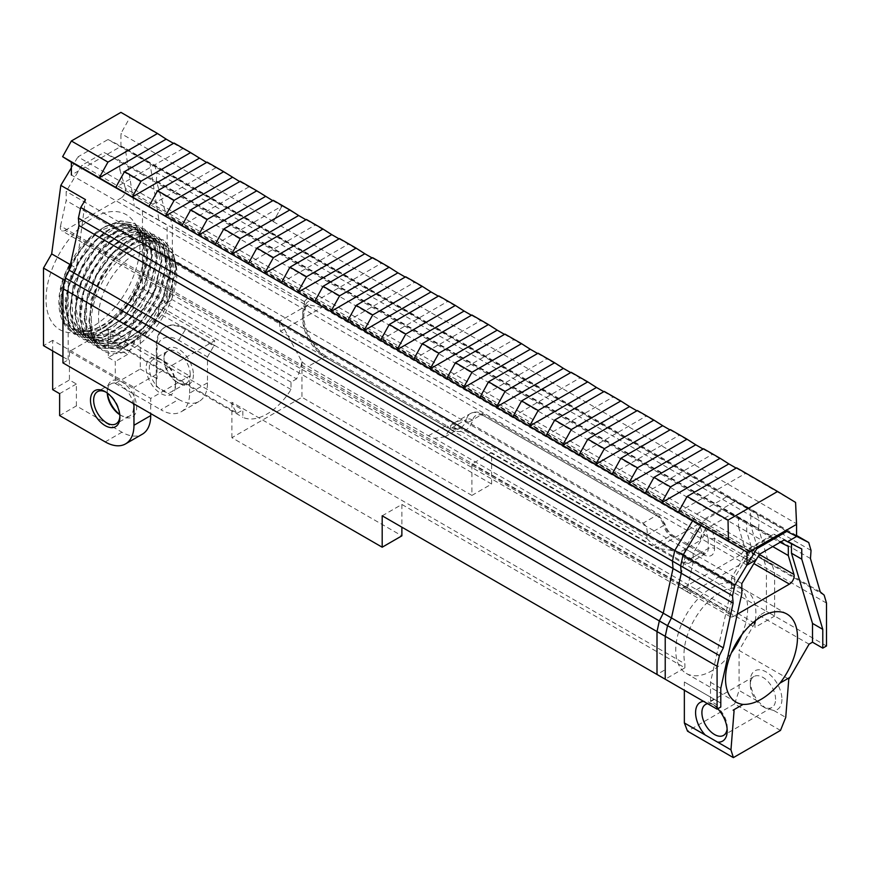 <?xml version="1.0" encoding="UTF-8"?>
<svg xmlns="http://www.w3.org/2000/svg" width="870" height="870" viewBox="0 0 870 870"><rect width="100%" height="100%" fill="white"/><g stroke="black" fill="none" stroke-linecap="round" stroke-linejoin="round"><path stroke-width="0.65" stroke-dasharray="4.35 3.26" d="M747.015 565.098L71.373 175.022L120.93 146.41L120.93 133.501L129.684 117.863L120.93 112.371M796.572 536.486L120.93 146.41M787.48 541.727L777.997 536.257L746.612 554.364L756.106 559.845M777.997 536.257L774.626 534.55L749.983 548.774L746.612 554.364M749.983 548.774L759.466 554.255L749.19 548.317L773.832 534.093L791.472 543.032L791.472 543.75M774.626 534.55L773.832 534.093M298.638 215.412L282.097 205.853L298.595 215.488M166.268 138.982L129.684 117.863M173.489 143.365L182.722 148.705L174.065 143.039M199.36 158.09L182.82 148.531M206.582 162.472L215.814 167.801L207.158 162.146M232.453 177.197L215.912 167.638M239.674 181.58L248.907 186.909L240.25 181.254M265.546 196.305L249.005 186.745M272.767 200.687L282 206.016L215.031 244.687M282.054 205.94L273.343 221.654L282 206.016M273.343 221.491L120.93 133.501M182.722 148.705L115.743 187.365M215.814 167.801L148.835 206.473M248.907 186.909L181.928 225.58M282.097 205.853L273.343 200.361M282.097 205.962L298.638 215.521M736.172 468.125L795.582 502.425M678.426 512.125L745.405 473.454L736.651 467.842M273.343 221.654L796.039 523.435M305.957 219.74L331.742 234.628M339.05 238.848L364.834 253.735M372.142 257.955L397.927 272.843M405.235 277.062L431.02 291.939M438.328 296.17L464.112 311.047M471.42 315.277L497.205 330.154M504.513 334.385L530.298 349.262M537.606 353.481L563.39 368.369M570.709 372.588L596.483 387.476M603.802 391.696L629.575 406.584M636.894 410.803L662.668 425.691M669.987 429.91L695.761 444.798M703.08 449.018L728.853 463.906M612.241 473.911L679.22 435.239L670.465 429.639M479.87 397.481L546.849 358.821L538.084 353.209M347.489 321.063L414.468 282.391L405.714 276.78M248.211 263.74L315.19 225.069L306.436 219.468M380.581 340.17L447.561 301.498L438.806 295.887M512.963 416.589L579.942 377.928L571.188 372.316M645.333 493.018L712.312 454.347L703.558 448.746M579.148 454.803L646.127 416.132L637.373 410.531M446.778 378.385L513.746 339.713L504.991 334.102M314.396 301.955L381.375 263.284L372.621 257.672M281.304 282.848L348.283 244.176L339.528 238.576M413.674 359.277L480.653 320.606L471.899 314.994M546.055 435.696L613.035 397.024L604.28 391.424M717.793 708.745A22.359 12.909 -120 0 0 711.388 703.493A22.359 12.909 -120 0 0 703.591 701.372M727.2 730.876L727.2 727.233A17.889 10.331 60 0 1 727.113 728.897M707.636 703.699A17.889 10.331 60 0 1 714.553 705.32A17.889 10.331 60 0 1 727.2 727.233M775.583 699.295A17.889 10.331 -120 0 0 767.775 681.297A17.889 10.331 -120 0 0 753.996 676.501A17.889 10.331 -120 0 0 750.288 684.69A17.889 10.331 -120 0 0 762.936 706.603A17.889 10.331 -120 0 0 771.886 707.484A17.889 10.331 -120 0 0 775.583 699.295M781.912 699.295A22.359 12.909 60 0 1 773.887 710.551L765.448 708.049L758.314 701.557A22.359 12.909 60 0 1 750.288 681.036A22.359 12.909 60 0 1 766.1 671.912A22.359 12.909 60 0 1 781.912 699.295M773.887 710.551L785.74 717.402M780.488 730.43L734.639 703.95L739.065 690.443L758.314 701.557M788.775 679.122L739.065 650.423L739.065 690.443M684.353 682.004L720.795 703.047L684.353 682.004L684.353 690.258M811.047 550.46L750.962 515.769L750.375 523.86L760.173 557.213L764.077 560.443L824.162 595.134M810.459 558.551L750.375 523.86M820.258 591.904L760.173 557.213M826.5 603.084L766.416 568.393L766.416 611.295L759.271 615.427L739.065 650.423M764.077 560.443L766.416 568.393M796.572 535.496L748.635 507.819L750.962 515.769M759.347 554.462L744.165 545.707A6.71 3.871 -60 0 1 739.62 555.354L753.855 563.575M772.756 546.577L738.51 526.807L738.51 517.683L722.774 509.711L700.633 522.489L684.907 548.622L684.907 557.757L679.242 583.183L729.049 611.936A6.71 3.871 120 0 0 730.245 616.678A6.71 3.871 120 0 0 733.606 616.341L683.798 587.587A6.71 3.871 -60 0 1 680.438 587.913A6.71 3.871 -60 0 1 679.242 583.183M744.165 545.707L738.51 526.807M683.798 587.587L739.62 555.354M737.271 614.22L733.606 616.341M729.049 611.936L734.715 586.51L734.715 577.386L750.44 551.243L772.582 538.465L722.774 509.711M750.44 551.243L700.633 522.489M734.715 577.386L684.907 548.622M734.715 586.51L684.907 557.757M788.318 546.436L738.51 517.683M772.582 538.465L780.162 542.304M692.64 520.793L696.685 514.072L726.733 496.726L748.635 507.819M734.639 703.95L687.518 731.159M664.147 670.346L657.002 674.467M741.784 634.763A50.873 29.373 120 0 0 737.14 585.293A50.873 29.373 120 0 0 697.936 598.919A50.873 29.373 120 0 0 675.74 650.118A50.873 29.373 120 0 0 686.267 673.402A50.873 29.373 120 0 0 731.431 652.696M826.5 645.986L766.416 611.295M809.078 644.181L759.271 615.427M713.955 699.099L710.518 701.079L720.795 707.016M710.518 701.079L710.518 682.297L731.55 587.805L741.827 593.742M720.795 688.224L710.518 682.297M731.55 587.805L731.55 577.626L749.19 548.317M741.827 583.563L731.55 577.626M801.759 548.959L791.472 543.032M756.769 548.763L696.685 514.072M786.817 531.418L726.733 496.726M121.8 257.248L139.602 244.731L158.307 242.23L163.31 244.242L171.14 252.539L174.935 273.115L168.704 298.997L153.838 323.934L133.806 341.899L113.328 348.533L101.627 345.607L97.212 342.214L89.219 324.39L91.176 299.28L102.54 272.843L120.484 251.365L140.625 239.924L158.057 241.218L168.519 254.877L170.259 268.319L169.411 277.584L160.428 303.858L143.637 327.337L122.964 342.378L103.28 345.292L96.885 342.867L89.197 335.363L83.998 314.897L88.838 288.742L102.475 263.121L121.55 244.111L141.418 236.205L153.827 238.771L157.209 241.251L165.072 257.988L165.517 265.578L163.027 282.358L151.478 308.469L133.11 330.034L112.208 341.812L93.71 340.964L92.133 340.137L81.932 327.609L79.627 304.913L87.25 278.259L102.888 253.964L122.692 237.804L141.853 233.595L149.085 236.031L155.686 242.284L160.776 262.838L155.85 287.274L141.962 312.7L122.355 331.883L101.649 340.181L87.391 337.397L84.705 335.559L75.483 319.062L76.114 294.593L86.347 267.971L103.65 245.503L123.779 232.518L141.843 232.083L144.344 233.29L153.414 244.242L156.034 260.097L155.643 266.035L147.9 292.19L131.946 316.397L111.523 332.808L91.415 337.451L82.65 334.656L76.364 329.143L69.883 309.84L73.417 284.099L86.043 258.031L104.65 237.847L124.693 228.299L139.602 230.55L141.277 231.637L150.347 247.015L151.282 257.368L149.651 270.679L139.243 296.942L121.55 319.431L100.702 332.731L81.617 333.612L77.908 331.916L68.752 321.791L65.12 300.063L71.492 273.561L86.25 248.602L105.781 231.094L125.302 225.178L134.85 227.82L140.07 232.225L146.454 250.495L146.541 254.627L142.832 275.551L129.978 301.357L110.892 321.683L90.045 331.601L72.34 328.686L61.933 313.591L61.215 289.873L70.285 263.164C48.068 301.183 60.247 342.247 90.143 333.569C117.624 327.805 148.226 283.957 147.672 252.202L144.572 234.628L135.198 223.677L121.028 221.023L104.248 227.135L87.478 241.077L73.308 260.772L63.934 283.228L60.835 305.076L64.521 322.998L74.494 334.287L97.777 335.461L123.986 317.909L144.453 287.633L152.413 254.943L149.314 237.369L139.94 226.407L125.769 223.764L108.989 229.876L92.22 243.828L78.05 263.512L68.676 285.969L65.576 307.817L69.274 325.728L79.235 337.027L102.519 338.191L128.738 320.649L149.194 290.373L157.155 257.683L154.055 240.098L144.681 229.147L130.511 226.515L113.742 232.616L96.972 246.558L82.791 266.253L73.417 288.709L70.329 310.546L74.015 328.469L83.977 339.768L107.26 340.931L133.48 323.379L153.936 293.114L161.907 260.413L158.797 242.839L149.422 231.888L135.252 229.245L118.483 235.346L101.714 249.298L87.533 268.993L78.169 291.45L75.07 313.287L78.757 331.209L88.718 342.508L112.002 343.683L138.221 326.119L158.677 295.854L166.638 263.153L163.538 245.579L154.175 234.628L140.005 231.975L123.225 238.086L106.455 252.039L92.285 271.723L82.911 294.19L79.812 316.027L83.498 333.949L93.471 345.238L116.754 346.412L142.963 328.86L163.429 298.595L171.379 265.894L168.291 248.32L158.916 237.358L144.735 234.726L127.966 240.838L111.197 254.779L97.027 274.463L87.652 296.931L84.553 318.768L88.251 336.679L98.212 347.978L121.495 349.142L147.704 331.601L168.171 301.324L176.131 268.634L173.032 251.049L163.658 240.098L149.564 237.456L132.882 243.469L116.167 257.259L101.997 276.791L92.557 299.128L89.295 320.921L92.764 338.919L102.475 350.436C80.573 337.919 91.611 283.087 121.8 257.248A59.312 34.245 -60 0 1 164.136 244.72A59.312 34.245 -60 0 1 175.696 263.327C183.581 293.56 151.761 345.988 122.289 352.676A63.075 36.42 -60 0 1 102.943 350.719A63.075 36.42 -60 0 1 102.475 350.436M90.143 333.569A63.075 36.42 120 0 0 113.22 320.236C143.202 294.31 155.251 239.217 133.077 226.907L131.392 225.808L118.668 223.275L98.778 231.387L79.757 250.549L66.24 276.236L61.563 302.336L66.914 322.661L74.45 329.915L81.127 332.394L100.876 329.262L121.517 314.059L138.2 290.471L147.03 264.208L147.824 255.367L145.975 241.61L135.372 228.136L117.863 227.059L97.712 238.684L79.844 260.304L68.621 286.763L66.827 311.797L74.972 329.469L79.192 332.655L91.198 335.581L111.719 328.729L131.696 310.612L146.443 285.61L152.522 259.76L148.552 239.315L140.875 231.289L135.6 229.212L116.83 231.92L96.842 246.841L80.497 270.461L71.808 297.181L72.949 320.638L83.922 335.396L101.638 337.647L122.518 327.229L141.429 306.577L153.936 280.673L157.307 260.837L157.144 255.78L150.369 237.901L145.616 234.03L135.328 231.387L115.699 237.825L96.276 255.736L81.802 280.89L75.831 307.306L79.888 328.719L88.675 338.136L93.079 340.05L112.339 338.637L133.143 324.869L150.608 302.097L160.645 275.823L162.048 263.577L160.928 252.387L151.478 237.456L134.665 234.661L114.579 244.709L96.135 265.252L83.835 291.428L80.714 317.017L87.598 335.94L93.416 340.866L102.943 343.726L123.159 338.56L143.496 321.726L159.167 297.312L166.518 271.212L166.801 266.318L163.875 249.723L155.099 239.5L151.956 238.054L133.719 239.032L113.6 252.485L96.526 275.246L86.652 301.912L86.445 326.152L96.037 342.214L98.158 343.617L113.23 346.303L133.991 337.495L153.435 317.952L167.007 292.396L171.531 267.003L166.029 247.896L159.841 242.251L151.902 239.718L132.621 244.47L112.882 261.065L97.516 285.577L90.284 312.189L93.014 334.591L102.899 346.358L105.129 347.467L123.823 347.782L144.714 335.515L162.886 313.657L174.076 287.481L176.273 271.799L175.696 263.327M133.077 226.918A59.312 34.245 120 0 0 131.337 225.787A59.312 34.245 120 0 0 70.285 263.164A59.312 34.245 120 0 0 86.717 331.035A59.312 34.245 120 0 0 143.626 252.942A59.312 34.245 120 0 0 140.864 237.249A59.312 34.245 120 0 0 133.077 226.918M113.22 320.236C134.274 300.476 145.627 277.726 147.269 251.974L144.17 234.4L134.806 223.438L120.636 220.795L103.856 226.907L87.087 240.859L72.917 260.543L63.543 283L60.432 304.848L64.13 322.77L74.102 334.058L97.386 335.233L123.594 317.68L144.061 287.415L152.011 254.714L148.922 237.129L139.548 226.178L125.367 223.536L108.598 229.647L91.828 243.589L77.658 263.284L68.284 285.741L65.185 307.588L68.882 325.5L78.844 336.799L102.127 337.962L128.336 320.41L148.803 290.145L156.763 257.455L153.664 239.87L144.29 228.919L130.119 226.287L113.35 232.388L96.57 246.33L82.4 266.024L73.026 288.481L69.926 310.318L73.624 328.24L83.585 339.539L106.869 340.714L133.077 323.151L153.544 292.885L161.505 260.184L158.405 242.61L149.031 231.659L134.861 229.017L118.092 235.117L101.311 249.07L87.141 268.765L77.767 291.222L74.668 313.059L78.365 330.981L88.327 342.28L111.61 343.454L137.83 325.891L158.286 295.626L166.246 262.936L163.147 245.351L153.783 234.389L139.602 231.757L122.833 237.869L106.064 251.811L91.883 271.494L82.509 293.962L79.409 315.799L83.107 333.721L93.079 345.009L116.352 346.184L142.571 328.632L163.038 298.366L170.988 265.665L167.899 248.08L158.514 237.129L144.344 234.498L127.575 240.599L110.805 254.54L96.624 274.235L87.261 296.703L84.162 318.54L87.848 336.451L97.81 347.761L121.093 348.924L147.313 331.372L167.769 301.096L175.74 268.406L172.63 250.832L163.266 239.881L149.096 237.238L132.316 243.339L115.547 257.281L101.377 276.975L92.002 299.432L88.903 321.28L92.59 339.202L102.562 350.501L122.289 352.676M758.596 528.601L759.184 520.521L156.915 172.804L156.328 180.884L166.116 214.237L170.031 217.467L706.853 526.752L772.299 565.196L768.395 561.966L758.596 528.601L156.328 180.884M768.395 561.966L166.116 214.237M382.191 515.812L401.875 504.448L684.907 667.845L665.224 679.22M684.907 667.845L684.907 663.788L231.898 402.255A50.873 29.373 -60 0 0 237.249 413.163L104.813 336.701A50.873 29.373 -60 0 1 111.501 277.41A50.873 29.373 -60 0 1 159.917 252.028A50.873 29.373 -60 0 1 164.147 302.445L296.594 378.907A50.873 29.373 -60 0 0 301.944 361.811L280.292 321.541L279.205 321.487L280.466 331.339L656.306 548.339L697.794 524.382C702.057 527.775 702.677 533.256 699.687 540.825L679.688 552.363A50.873 29.373 -60 0 1 682.113 553.527A50.873 29.373 -60 0 1 688.518 559.867L708.223 548.491A4.47 2.577 180 0 1 714.553 548.491A15.203 8.776 60 0 1 703.797 554.701L673.913 537.442A15.203 8.776 60 0 1 663.745 523.164A6.264 3.61 -120 0 0 659.547 517.28L484.862 416.425A17.889 10.331 -120 0 0 472.617 420.308A35.779 20.652 60 0 1 448.126 428.083L327.957 358.701A35.779 20.652 60 0 1 303.956 306.403L305.283 308.97C299.432 320.106 311.754 348.968 327.033 356.656A4.47 2.577 -60 0 1 327.957 358.701M755.377 620.723A50.873 29.373 120 0 0 745.362 590.034A50.873 29.373 120 0 0 702.438 607.902A50.873 29.373 120 0 0 684.907 663.788M754.953 623.355L754.953 627.411L774.637 616.047L491.604 452.639L491.604 484.035L471.921 495.411L471.921 464.004L491.604 452.639M772.299 565.196L774.637 573.134L774.637 616.047M700.861 525.545L704.907 518.824L734.954 501.479L756.856 512.571L759.184 520.521M687.463 587.935L693.129 562.498L693.129 553.374L708.865 527.231L730.996 514.453L746.732 522.424L746.732 531.559L752.387 550.449L125.454 188.485A6.71 3.871 -60 0 1 120.897 198.142L747.841 560.106L692.02 592.329L65.076 230.376A6.71 3.871 -60 0 1 61.726 230.702A6.71 3.871 -60 0 1 60.53 225.972L687.463 587.935A6.71 3.871 120 0 0 688.659 592.666A6.71 3.871 120 0 0 692.02 592.329M747.841 560.106A6.71 3.871 120 0 0 752.387 550.449M774.637 573.134L714.553 538.443L708.223 538.965L705.287 528.971L706.853 526.752M170.031 217.467L172.369 225.417L172.369 299.726L167.149 302.738L167.149 225.156L134.306 206.19L167.149 225.156M756.856 512.571L149.836 162.451L158.971 220.436M154.577 164.854L156.915 172.804M316.365 301.455C310.808 299.889 307.284 300.9 305.772 304.489L304.282 301.585L172.369 225.417M175.555 385.019A20.793 12.006 -120 0 0 160.852 359.549A20.793 12.006 -120 0 0 146.149 368.032A20.793 12.006 -120 0 0 160.852 393.501A20.793 12.006 -120 0 0 175.555 385.019L175.555 383.191A18.564 10.712 60 0 1 171.716 391.685A18.564 10.712 60 0 1 153.153 380.973A18.564 10.712 60 0 1 153.153 359.538A18.564 10.712 60 0 1 162.429 360.463A18.564 10.712 60 0 1 175.555 383.191M190.258 374.698A18.564 10.712 -120 0 0 182.156 356.026A18.564 10.712 -120 0 0 167.856 351.045A18.564 10.712 -120 0 0 164.017 359.549A18.564 10.712 -120 0 0 177.143 382.278A18.564 10.712 -120 0 0 186.419 383.191A18.564 10.712 -120 0 0 190.258 374.698M207.495 382.822L189.627 393.142A40.694 23.49 60 0 1 181.199 411.76A40.694 23.49 60 0 1 160.852 409.748L178.72 399.439A40.694 23.49 -120 0 0 199.067 401.451A40.694 23.49 -120 0 0 207.495 382.822L207.495 356.907L178.72 340.29A31.744 18.324 -120 0 0 156.274 353.253L156.274 386.476L178.72 399.439M189.627 393.142L189.627 375.971L150.727 398.427L150.727 413.576M108.326 357.516L115.286 361.528L115.286 383.442L140.266 369.021L140.266 332.503L127.618 354.416L120.658 350.392L108.326 357.516L108.326 329.034L189.627 375.971M115.286 383.442L160.852 409.748M119.897 417.154L119.897 415.327A18.564 10.712 60 0 1 119.875 416.197M106.01 392.174A18.564 10.712 60 0 1 106.782 392.587A18.564 10.712 60 0 1 119.897 415.327M119.755 414.675A18.564 10.712 -120 0 0 120.375 415.044A18.564 10.712 -120 0 0 129.652 415.969A18.564 10.712 -120 0 0 133.501 407.475A18.564 10.712 -120 0 0 125.4 388.792A18.564 10.712 -120 0 0 111.099 383.822A18.564 10.712 -120 0 0 107.249 392.316A18.564 10.712 -120 0 0 107.26 393.044M133.969 403.908L133.969 387.291L214.607 340.735L214.607 345.488L185.832 328.882A40.694 23.49 -120 0 0 165.485 326.859A40.694 23.49 -120 0 0 157.068 345.488L157.068 378.711L156.274 379.168L156.274 345.945A40.694 23.49 60 0 1 164.702 327.316A40.694 23.49 60 0 1 185.049 329.338L213.813 345.945L207.495 356.907M52.668 350.947L52.668 340.355L133.969 387.291M107.423 393.164A20.793 12.006 60 0 1 107.249 390.489A20.793 12.006 60 0 1 121.952 382.006A20.793 12.006 60 0 1 136.666 407.475A20.793 12.006 60 0 1 121.952 415.958A20.793 12.006 60 0 1 119.734 414.479M59.628 415.577L76.386 405.898L121.952 432.205A40.694 23.49 -120 0 0 142.299 434.217M76.386 405.898L76.386 383.985L69.426 379.972L52.668 389.651M108.326 329.034L69.426 351.491L69.426 379.972M69.426 351.491L150.727 398.427M193.423 374.698A20.793 12.006 60 0 1 178.72 383.191A20.793 12.006 60 0 1 164.017 357.722A20.793 12.006 60 0 1 178.72 349.229A20.793 12.006 60 0 1 193.423 374.698M156.274 353.253L156.274 345.945L157.068 345.488M156.274 386.476L156.274 379.168M213.813 345.945L214.607 345.488M140.266 369.021L157.068 378.711M142.484 210.91L142.484 288.503L133.306 293.799L133.306 328.49L140.266 332.503M133.306 293.799L214.607 340.735M401.875 504.448L401.875 527.176M491.604 484.035L172.369 299.726M62.944 356.874L68.164 359.886L62.944 362.899M52.668 340.355L43.5 345.651M142.484 288.503L167.149 302.738M471.921 495.411L301.944 397.275L231.898 437.708L401.875 535.844M746.732 531.559L119.788 169.596L119.788 160.471L104.063 152.5L81.921 165.278L66.185 191.411L66.185 200.546L60.53 225.972M125.454 188.485L119.788 169.596M65.076 230.376L120.897 198.142M708.865 527.231L81.921 165.278M730.996 514.453L104.063 152.5M746.732 522.424L119.788 160.471M693.129 553.374L66.185 191.411M693.129 562.498L66.185 200.546M697.794 524.382L321.954 307.393L308.11 304.794L306.207 306.708M305.772 304.489L305.239 308.698L306.207 306.697A31.309 18.074 -120 0 0 305.348 332.307A31.309 18.074 -120 0 0 324.793 356.874L444.962 426.256A31.309 18.074 -120 0 0 460.611 427.801A31.309 18.074 -120 0 0 466.396 419.46L450.018 428.91L444.951 436.849L434.434 438.295A31.309 18.074 60 0 1 428.442 435.794L308.274 366.411A31.309 18.074 60 0 1 302.281 362.007M471.921 464.004L754.953 627.411M434.434 438.295L753.311 622.398M301.944 361.811L301.944 397.275M468.343 422.32C463.96 419.927 459.273 420.112 454.281 422.874L450.758 425.419L646.801 538.606L647.019 535.093C647.715 529.449 646.388 525.469 643.017 523.174L468.343 422.32L481.708 414.599L656.382 515.453L643.017 523.174M450.018 428.91L450.758 425.419M646.801 538.606L654.001 545.294L670.759 535.615A4.47 2.577 -60 0 1 672.988 535.398A4.47 2.577 -60 0 1 673.913 537.442M647.019 535.093L663.571 525.534A10.734 6.199 -120 0 0 670.759 535.615L700.633 552.874L683.885 562.542L654.001 545.294M683.885 562.542L688.583 563.455L688.518 559.867M679.688 552.363C673.728 550.688 665.931 549.351 656.306 548.339M734.954 501.479L108.01 139.515L125.171 148.204L134.306 206.19M704.907 518.824L77.974 156.861L108.01 139.515M149.836 162.451L125.171 148.204M231.898 437.708L231.898 402.255M705.287 528.971L699.687 540.825M237.249 413.163L242.828 409.944L242.828 417.306A50.873 29.373 -60 0 0 291.015 389.477L291.015 382.126L296.594 378.907M71.373 167.812L77.974 156.861M68.164 359.886L68.164 282.293L76.343 268.134L85.477 199.6M64.761 280.336L68.164 282.293M70.405 264.708L76.343 268.134M120.658 350.392L133.306 328.49M139.95 245.025A66.414 38.345 -60 0 1 76.234 332.471A66.414 38.345 -60 0 1 59.78 252.963A66.414 38.345 -60 0 1 136.862 227.461A66.414 38.345 -60 0 1 139.95 245.025M127.618 354.416L115.286 361.528M76.386 383.985L59.628 393.664M104.813 336.701L110.381 333.482L242.828 409.944M110.381 333.482L110.381 340.844L242.828 417.306M291.015 389.477L158.579 313.015A50.873 29.373 -60 0 1 110.381 340.844M158.579 313.015L158.579 305.664L164.147 302.445M291.015 382.126L158.579 305.664M712.215 530.504L714.553 538.443L714.553 548.491M304.282 301.585L308.393 297.366M178.72 340.29L185.832 328.882M105.194 441.884L121.952 432.205M303.956 306.403L304.609 301.825M323.009 305.152L321.954 307.393L280.466 331.339M428.442 435.794L444.962 426.256A4.47 2.577 -60 0 1 447.202 426.028L327.033 356.656A4.47 2.577 -60 0 0 324.793 356.874L308.274 366.411M472.617 420.308A4.47 3.143 -165.6 0 0 466.396 419.46A22.359 12.909 60 0 1 470.529 413.5A22.359 12.909 60 0 1 481.708 414.599A4.47 2.577 -60 0 1 483.937 414.381A4.47 2.577 -60 0 1 484.862 416.425M454.281 422.874L470.529 413.5C474.498 411.325 478.968 411.619 483.937 414.381L658.623 515.236A4.47 2.577 -60 0 0 656.382 515.453A10.734 6.199 60 0 1 663.571 525.534A4.47 1.609 -14.2 0 0 664.919 523.892A4.47 1.609 -14.2 0 0 663.745 523.164M444.951 436.849L460.611 427.801L457.631 428.79C451.595 428.181 448.115 427.257 447.202 426.028A4.47 2.577 -60 0 1 448.126 428.083M703.797 554.701A4.47 2.577 -60 0 0 702.873 552.646L706.005 553.407A10.734 6.199 -120 0 1 700.633 552.874A4.47 2.577 -60 0 1 702.873 552.646L672.988 535.398C669.215 532.995 666.529 529.167 664.919 523.892L658.623 515.236A4.47 2.577 -60 0 1 659.547 517.28M688.583 563.455L706.005 553.407A10.734 6.199 -120 0 0 708.223 548.491L708.223 538.965M714.553 705.32L711.388 703.493M753.996 676.501L705.603 704.439M771.886 707.484L723.492 735.422M762.936 706.603L765.448 708.049M750.288 684.69L750.288 681.036M730.245 616.678L680.438 587.913M786.948 614.046L737.14 585.293M736.074 702.155L686.267 673.402M163.31 244.242L164.136 244.72M101.627 345.618L102.899 346.347M158.568 241.501L159.852 242.241M96.885 342.878L98.158 343.617M153.827 238.771L155.099 239.5M92.144 340.137L93.416 340.877M149.085 236.031L150.358 236.77M87.391 337.397L88.675 338.136M144.344 233.29L145.616 234.03M82.65 334.656L83.933 335.396M139.591 230.55L140.875 231.289M73.167 329.186L74.439 329.915M162.429 360.463L160.852 359.549M167.856 351.045L153.153 359.538M186.419 383.191L171.716 391.685M106.782 392.587L105.194 391.685M111.099 383.822L97.494 391.674M129.652 415.969L116.058 423.82M120.375 415.044L121.952 415.958M107.249 392.316L107.249 390.489M177.143 382.278L178.72 383.191M164.017 359.549L164.017 357.722M165.485 326.859L164.702 327.316M199.067 401.451L181.199 411.76M688.659 592.666L61.726 230.702M308.11 304.794L279.205 321.487M745.362 590.034L682.113 553.527M280.303 321.541L159.917 252.028M140.864 237.249L136.862 227.461M86.717 331.035L76.234 332.471M77.908 331.916L79.181 332.655M134.85 227.809L136.133 228.549"/><path stroke-width="1.3" d="M231.616 254.16L240.327 238.521L289.884 209.909L273.343 200.361L223.786 228.973L215.031 244.579L231.572 254.247L99.202 177.817L107.956 162.103L157.513 133.491L120.93 112.371L71.373 140.983L62.618 156.698L71.373 162.277L71.373 175.022M157.513 133.491L166.181 139.146L99.202 177.817L62.618 156.698M107.956 162.103L71.373 140.983M231.572 254.247L71.373 162.277M717.087 709.159L657.002 674.467L657.002 631.566L717.087 666.257L717.087 709.159L720.795 707.016L720.795 688.224L741.827 593.742L741.827 583.563L759.466 554.255L756.106 559.845L747.015 565.098L747.015 552.961L796.572 524.349L795.582 502.425L777.595 491.485L728.038 520.097L728.418 540.977L746.34 551.797L747.015 552.961M777.595 491.485L736.651 467.842L687.093 496.465L678.426 512.125L661.787 502.512L670.542 486.906L720.099 458.294L703.558 448.746L654.001 477.358L645.333 493.018L628.695 483.405L637.449 467.799L687.006 439.187L670.465 429.639L620.908 458.251L612.241 473.911L595.689 464.362L604.356 448.692L653.914 420.079L637.373 410.531L587.805 439.143L579.148 454.803L562.596 445.255L571.264 429.584L620.821 400.972L604.28 391.424L554.712 420.036L546.055 435.696L529.504 426.148L538.171 410.477L587.729 381.865L571.188 372.316L521.619 400.929L512.963 416.589L496.411 407.04L505.078 391.38L554.636 362.757L538.084 353.209L488.527 381.821L479.87 397.481L463.318 387.933L471.986 372.273L521.543 343.661L504.991 334.102L455.434 362.714L446.778 378.385L430.139 368.771L438.893 353.166L488.451 324.553L471.899 314.994L422.341 343.606L413.674 359.277L397.035 349.664L405.801 334.058L455.358 305.446L438.806 295.887L389.249 324.499L380.581 340.17L363.943 330.556L372.697 314.951L422.265 286.339L405.714 276.78L356.156 305.392L347.489 321.063L330.85 311.449L339.604 295.844L389.173 267.231L372.621 257.672L323.064 286.295L314.396 301.955L297.757 292.342L306.512 276.736L356.08 248.124L339.528 238.576L289.971 267.188L281.304 282.848L264.665 273.234L273.419 257.629L322.977 229.017L306.436 219.468L256.878 248.08L248.211 263.74L231.67 254.192L746.34 551.797M796.572 524.349L796.572 536.486L787.48 541.727L784.109 540.02L801.759 548.959L801.759 559.149L822.781 629.347L822.781 648.128L812.504 642.201L809.078 644.181L789.906 677.382L779.944 683.135C767.068 697.653 754.779 704.743 743.089 704.417L733.127 710.17L734.073 710.714L730.963 749.864L717.554 742.121A22.359 12.909 -120 0 0 727.2 730.876A22.359 12.909 -120 0 0 717.793 708.745M759.466 554.255L784.109 540.02L759.466 554.255M231.67 254.192L298.638 215.521L289.884 209.909M166.181 139.146L173.489 143.365M199.273 158.253L132.294 196.924L141.049 181.21L190.606 152.598L206.582 162.472M232.366 177.36L165.387 216.032L174.141 200.317L223.699 171.694L239.674 181.58M265.459 196.468L198.48 235.139L207.234 219.414L256.791 190.802L272.767 200.687M190.606 152.598L174.065 143.039L124.497 171.651L115.743 187.365M223.699 171.694L207.158 162.146L157.59 190.758L148.835 206.473M256.791 190.802L240.25 181.254L190.693 209.866L181.928 225.58M207.234 219.414L190.693 209.866M174.141 200.317L157.59 190.758M231.572 254.127L215.031 244.687M141.049 181.21L124.497 171.651M298.638 215.521L305.957 219.74M264.763 273.3L331.742 234.628L339.05 238.848M297.855 292.396L364.834 253.735L372.142 257.955M330.948 311.503L397.927 272.843L405.235 277.062M364.041 330.611L431.02 291.939L438.328 296.17M397.133 349.718L464.112 311.047L471.42 315.277M430.226 368.826L497.205 330.154L504.513 334.385M463.318 387.933L530.298 349.262L537.606 353.481M496.411 407.04L563.39 368.369L570.709 372.588M529.504 426.148L596.483 387.476L603.802 391.696M562.596 445.255L629.575 406.584L636.894 410.803M595.689 464.362L662.668 425.691L669.987 429.91M628.782 483.459L695.761 444.798L703.08 449.018M661.885 502.566L728.853 463.906L736.172 468.125M653.914 420.079L662.668 425.691M521.543 343.661L530.298 349.262M389.173 267.231L397.927 272.843M422.265 286.339L431.02 291.939M554.636 362.757L563.39 368.369M687.006 439.187L695.761 444.798M620.821 400.972L629.575 406.584M488.451 324.553L497.205 330.154M356.08 248.124L364.834 253.735M322.977 229.017L331.742 234.628M455.358 305.446L464.112 311.047M587.729 381.865L596.483 387.476M720.099 458.294L728.853 463.906M687.093 496.465L728.038 520.097M654.001 477.358L670.542 486.906M521.619 400.929L538.171 410.477M389.249 324.499L405.801 334.058M256.878 248.08L273.419 257.629M289.971 267.188L306.512 276.736M422.341 343.606L438.893 353.166M554.712 420.036L571.264 429.584M620.908 458.251L637.449 467.799M488.527 381.821L505.078 391.38M356.156 305.392L372.697 314.951M223.786 228.973L240.327 238.521M323.064 286.295L339.604 295.844M455.434 362.714L471.986 372.273M678.339 512.06L728.418 540.977M281.217 282.793L297.757 292.342M413.587 359.212L430.139 368.771M545.958 435.642L562.509 445.19M645.236 492.964L661.787 502.512M512.865 416.534L529.417 426.082M380.494 340.105L397.035 349.664M248.124 263.686L264.665 273.234M347.402 320.997L363.943 330.556M314.309 301.901L330.85 311.449M479.772 397.427L496.324 406.975M446.68 378.319L463.231 387.879M612.143 473.856L628.695 483.405M587.805 439.143L604.356 448.692M579.05 454.749L595.602 464.297M703.591 701.372A22.359 12.909 -120 0 0 695.608 713.694A22.359 12.909 -120 0 0 705.222 734.998L717.554 742.121M727.113 728.897A17.889 10.331 60 0 1 723.492 735.422A17.889 10.331 60 0 1 705.603 725.091A17.889 10.331 60 0 1 705.603 704.439A17.889 10.331 60 0 1 707.636 703.699M705.222 734.998L684.353 722.948L687.518 731.159L733.366 757.629L730.963 749.864M789.906 677.382L788.775 679.122L785.74 717.402L780.488 730.43L733.366 757.629M734.073 710.714L733.127 710.17M684.353 722.948L684.353 690.258M673.043 568.501L672.445 561.106L732.529 595.787L733.127 603.193L673.043 568.501L663.244 613.176L659.329 620.919L719.414 655.61L723.329 647.867L663.244 613.176M733.127 603.193L723.329 647.867M822.781 648.128L826.5 645.986L826.5 603.084L824.162 595.134L820.258 591.904L810.459 558.551L811.047 550.46L808.719 542.51L796.572 535.496M657.002 631.566L659.329 620.919M717.087 666.257L719.414 655.61M732.529 595.787L734.867 585.151L674.783 550.46L692.64 520.793M672.445 561.106L674.783 550.46M734.867 585.151L756.769 548.763L786.817 531.418L808.719 542.51M753.855 563.575L789.427 584.107A6.71 3.871 120 0 0 793.973 574.461L759.347 554.462M780.162 542.304L788.318 546.436L788.318 555.56L793.973 574.461M788.318 555.56L772.756 546.577M789.427 584.107L737.271 614.22M731.431 652.696A50.873 29.373 120 0 0 741.784 634.763M822.781 629.347L812.504 623.409L812.504 642.201M791.472 543.75L791.472 553.211L812.504 623.409M791.472 553.211L801.759 559.149M743.089 704.417A50.873 29.373 -60 0 1 736.074 702.155A50.873 29.373 -60 0 1 725.536 678.872A50.873 29.373 -60 0 1 747.743 627.672A50.873 29.373 -60 0 1 786.948 614.046A50.873 29.373 -60 0 1 779.944 683.135M78.985 225.537L78.398 218.131L680.666 565.848L681.264 573.254L78.985 225.537L69.198 270.2L65.283 277.954L667.551 625.671L671.466 617.918L69.198 270.2M681.264 573.254L671.466 617.918M401.875 527.176L401.875 535.844L382.191 547.208L382.191 515.812L665.224 679.22L665.224 636.307L62.944 288.59L65.283 277.954M665.224 636.307L667.551 625.671M680.666 565.848L683.004 555.212L80.736 207.484L85.477 199.6L60.813 185.364L71.373 167.812M78.398 218.131L80.736 207.484M753.311 622.398L754.953 623.355A50.873 29.373 120 0 0 755.377 620.723M683.004 555.212L700.861 525.545M119.875 416.197A18.564 10.712 60 0 1 116.058 423.82A18.564 10.712 60 0 1 97.494 413.109A18.564 10.712 60 0 1 97.494 391.674A18.564 10.712 60 0 1 106.01 392.174M119.897 417.154A20.793 12.006 -120 0 0 105.194 391.685A20.793 12.006 -120 0 0 90.491 400.167A20.793 12.006 -120 0 0 105.194 425.637A20.793 12.006 -120 0 0 119.897 417.154M107.26 393.044A18.564 10.712 -120 0 0 119.755 414.675M125.541 443.896L142.299 434.217A40.694 23.49 -120 0 0 150.727 415.599L133.969 425.267A40.694 23.49 60 0 1 125.541 443.896A40.694 23.49 60 0 1 105.194 441.884L59.628 415.577L59.628 393.664L52.668 389.651L52.668 350.947M133.969 425.267L133.969 403.908M119.734 414.479A20.793 12.006 60 0 1 107.423 393.164M150.727 413.576L150.727 415.599M382.191 547.208L62.944 362.899L62.944 288.59M62.944 356.874L43.5 345.651L43.5 268.058L64.761 280.336M43.5 268.058L51.678 253.899L70.405 264.708M51.678 253.899L60.813 185.364"/></g></svg>

